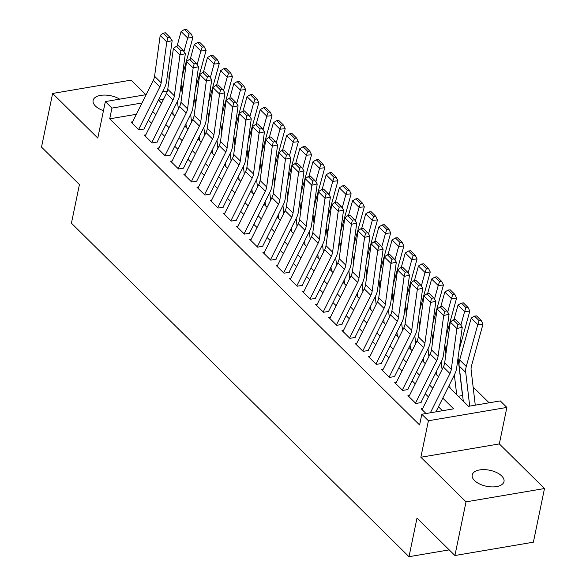<?xml version="1.0" encoding="UTF-8"?>
<svg xmlns="http://www.w3.org/2000/svg" width="586" height="586" viewBox="0 0 586 586"><rect width="100%" height="100%" fill="white"/><g stroke="black" fill="none" stroke-linecap="round" stroke-linejoin="round"><path stroke-width="0.88" d="M501.682 475.957A16.232 8.167 11.7 0 0 484.527 469.628A16.232 8.167 11.7 0 0 472.213 474.968A16.232 8.167 11.7 0 0 474.543 480.571A16.232 8.167 11.7 0 0 491.698 486.9A16.232 8.167 11.7 0 0 504.004 481.553A16.232 8.167 11.7 0 0 501.682 475.957M119.632 99.151A16.232 8.167 11.7 0 0 103.231 95.1A16.232 8.167 11.7 0 0 93.108 100.426A16.232 8.167 11.7 0 0 95.43 106.029A16.232 8.167 11.7 0 0 103.466 110.659M448.524 386.606L468.478 406.318L500.283 400.912L506.875 407.431L428.417 420.755L421.817 414.243L453.63 408.838L442.789 398.121M499.323 443.917L420.858 457.241L466.024 501.865L454.912 555.521L533.377 542.189L544.489 488.534L499.323 443.917L506.875 407.431M145.848 94.705L131.088 80.121L52.623 93.452L97.789 138.069L105.348 101.583L146.156 94.646M489.12 402.809L473.129 387.016M466.024 501.865L544.489 488.534M454.912 555.521L416.998 518.068L408.999 556.7L71.426 223.193L79.425 184.561L41.511 147.108L52.623 93.452M422.718 408.413L421.129 408.684L426.029 413.526M409.526 395.389L407.944 395.653L415.855 403.476L421.158 402.575M396.341 382.358L394.752 382.629L402.67 390.444L407.966 389.543M383.156 369.334L381.567 369.598L389.478 377.421L394.781 376.52M369.971 356.303L368.382 356.574L376.293 364.389L381.596 363.488M356.786 343.279L355.197 343.543L363.108 351.366L368.411 350.465M343.594 330.248L342.012 330.519L349.923 338.334L355.226 337.433M330.409 317.224L328.819 317.487L336.738 325.311L342.034 324.41M317.224 304.193L315.634 304.464L323.545 312.279L328.849 311.378M304.039 291.169L302.449 291.432L310.36 299.256L315.664 298.355M290.854 278.138L289.264 278.409L297.175 286.224L302.479 285.323M277.661 265.114L276.079 265.377L283.99 273.201L289.294 272.3M264.476 252.083L262.887 252.354L270.805 260.169L276.101 259.268M251.291 239.059L249.702 239.322L257.613 247.145L262.916 246.245M238.106 226.028L236.517 226.299L244.428 234.114L249.731 233.213M224.921 213.004L223.332 213.267L231.243 221.09L236.546 220.19M211.729 199.973L210.147 200.244L218.058 208.059L223.361 207.158M198.544 186.949L196.955 187.212L204.873 195.028L210.169 194.134M185.359 173.917L183.77 174.189L191.681 182.004L196.984 181.103M172.174 160.894L170.585 161.157L178.496 168.973L183.799 168.079M158.989 147.862L157.4 148.133L165.311 155.949L170.614 155.048M145.797 134.839L144.215 135.102L152.126 142.918L157.429 142.024M458.296 396.261L462.625 395.528M136.355 114.299L109.714 118.826L419.598 424.975L421.817 414.243M442.467 410.735L438.467 406.787M428.461 396.898L425.282 393.755M415.269 383.867L412.097 380.732M402.084 370.843L398.905 367.7M388.899 357.812L385.72 354.677M375.714 344.788L372.535 341.645M362.529 331.757L359.35 328.621M349.337 318.733L346.165 315.59M336.152 305.702L332.973 302.566M322.967 292.678L319.788 289.535M309.782 279.647L306.603 276.511M296.597 266.623L293.418 263.48M283.404 253.591L280.233 250.456M270.219 240.568L267.04 237.425M257.034 227.536L253.855 224.401M243.849 214.513L240.67 211.37M230.664 201.481L227.485 198.346M217.472 188.458L214.3 185.315M204.287 175.426L201.108 172.291M191.102 162.403L187.923 159.26M177.917 149.371L174.738 146.236M164.732 136.348L161.553 133.205M151.54 123.316L148.368 120.181M132.612 121.807L131.022 122.078L138.941 129.894L144.237 128.993M408.999 556.7L449.191 549.873M420.858 457.241L428.417 420.755M109.714 118.826L111.941 108.095L105.348 101.583M163.501 99.334L158.594 100.169L161.604 103.143M171.61 113.032L174.789 116.167M184.795 126.056L187.974 129.198M197.987 139.087L201.159 142.222M211.172 152.111L214.351 155.253M224.357 165.142L227.536 168.277M237.542 178.166L240.721 181.308M250.727 191.197L253.906 194.332M263.92 204.221L267.091 207.363M277.105 217.252L280.284 220.387M290.29 230.276L293.469 233.418M303.475 243.307L306.654 246.442M316.66 256.331L319.839 259.473M329.852 269.362L333.024 272.497M343.037 282.386L346.216 285.529M356.222 295.417L359.401 298.552M369.407 308.441L372.586 311.584M382.592 321.472L385.771 324.615M395.784 334.496L398.956 337.639M408.969 347.527L412.148 350.67M422.154 360.551L425.333 363.694M435.339 373.582L438.518 376.725M162.476 91.877L167.391 91.042M181.638 88.625L182.305 88.508M141.995 102.99L111.941 108.095M432.776 388.24L429.597 385.097M419.591 375.208L416.412 372.066M406.406 362.177L403.227 359.042M393.213 349.153L390.042 346.011M380.028 336.122L376.857 332.987M366.843 323.098L363.664 319.956M353.658 310.067L350.479 306.932M340.473 297.043L337.294 293.901M327.281 284.012L324.109 280.877M314.096 270.988L310.924 267.846M300.911 257.957L297.732 254.822M287.726 244.933L284.547 241.791M274.541 231.902L271.362 228.767M261.349 218.878L258.177 215.736M248.164 205.847L244.992 202.712M234.979 192.823L231.8 189.681M221.794 179.792L218.615 176.657M208.609 166.768L205.43 163.626M195.416 153.737L192.245 150.602M182.231 140.713L179.06 137.571M169.046 127.682L165.867 124.547M155.861 114.658L152.682 111.516M131.996 123.038L153.254 80.414A12.68 8.658 134.7 0 0 154.579 76.261L160.19 35.424L166.783 41.936L167.779 37.826L169.925 37.306L165.311 32.75L163.164 33.263L167.779 37.826M138.589 129.55L159.846 86.926A12.68 8.658 134.7 0 0 161.172 82.78L166.783 41.936L172.152 40.646L166.541 81.491A19.023 12.987 -45.3 0 1 164.549 87.717L144.061 128.817M172.152 40.646L169.925 37.306M163.164 33.263L160.19 35.424M182.187 93.299L181.133 84.303M182.246 76.18L192.889 37.497L187.681 38.009L183.945 51.59M177.455 101.312L178.356 109.011M170.336 70.569L169.574 73.345A19.023 12.987 134.7 0 0 169.039 79.322L169.083 79.711M172.738 110.769L173.192 114.592M189.029 34.061L191.117 33.856L186.502 29.3L184.414 29.505L189.029 34.061L187.681 38.009L181.089 31.498L177.067 46.118M181.089 31.498L184.414 29.505M191.117 33.856L192.889 37.497M145.189 136.069L166.439 93.438A12.68 8.658 134.7 0 0 167.764 89.292L173.375 48.448L179.968 54.959L180.964 50.85L183.11 50.337L178.496 45.774L176.349 46.294L180.964 50.85M151.781 142.581L173.031 99.95A12.68 8.658 134.7 0 0 174.357 95.804L179.968 54.959L185.337 53.678L179.726 94.522A19.023 12.987 -45.3 0 1 177.741 100.741L157.246 141.841M185.337 53.678L183.11 50.337M176.349 46.294L173.375 48.448M158.374 149.093L179.624 106.469A12.68 8.658 134.7 0 0 180.949 102.316L186.56 61.479L193.153 67.991L194.149 63.881L196.303 63.361L191.688 58.805L189.534 59.318L194.149 63.881M164.966 155.605L186.223 112.981A12.68 8.658 134.7 0 0 187.549 108.835L193.153 67.991L198.522 66.701L192.911 107.546A19.023 12.987 -45.3 0 1 190.926 113.772L170.431 154.872M198.522 66.701L196.303 63.361M189.534 59.318L186.56 61.479M171.559 162.124L192.816 119.493A12.68 8.658 134.7 0 0 194.142 115.347L199.745 74.503L206.338 81.014L207.341 76.905L209.488 76.392L204.873 71.829L202.727 72.349L207.341 76.905M178.151 168.636L199.408 126.005A12.68 8.658 134.7 0 0 200.734 121.859L206.338 81.014L211.707 79.733L206.104 120.577A19.023 12.987 -45.3 0 1 204.111 126.796L183.616 167.896M211.707 79.733L209.488 76.392M202.727 72.349L199.745 74.503M184.744 175.148L206.001 132.524A12.68 8.658 134.7 0 0 207.327 128.371L212.93 87.534L219.523 94.046L220.526 89.936L222.673 89.416L218.058 84.86L215.912 85.373L220.526 89.936M191.336 181.66L212.593 139.036A12.68 8.658 134.7 0 0 213.919 134.89L219.523 94.046L224.892 92.756L219.289 133.601A19.023 12.987 -45.3 0 1 217.296 139.827L196.801 180.928M224.892 92.756L222.673 89.416M215.912 85.373L212.93 87.534M195.38 106.33L194.318 97.327M195.431 89.211L206.074 50.528L200.866 51.041L197.13 64.614M190.64 114.343L191.549 122.035M183.521 83.6L182.759 86.369A19.023 12.987 134.7 0 0 182.224 92.346L182.268 92.734M185.93 123.793L186.377 127.616M202.221 47.092L204.302 46.887L199.687 42.331L197.607 42.529L202.221 47.092L200.866 51.041L194.274 44.521L190.252 59.149M194.274 44.521L197.607 42.529M204.302 46.887L206.074 50.528M208.565 119.354L207.503 110.358M208.616 102.235L219.267 63.552L214.058 64.064L210.323 77.645M203.825 127.367L204.734 135.066M196.713 96.624L195.944 99.4A19.023 12.987 134.7 0 0 195.409 105.377L195.453 105.766M199.115 136.824L199.562 140.647M215.406 60.116L217.487 59.911L212.872 55.355L210.792 55.56L215.406 60.116L214.058 64.064L207.466 57.553L203.437 72.173M207.466 57.553L210.792 55.56M217.487 59.911L219.267 63.552M221.75 132.385L220.688 123.382M221.801 115.266L232.452 76.583L227.243 77.096L223.508 90.669M217.01 140.398L217.919 148.09M209.898 109.655L209.136 112.424A19.023 12.987 134.7 0 0 208.594 118.401L208.638 118.79M212.3 149.848L212.747 153.671M228.591 73.147L230.672 72.942L226.057 68.386L223.977 68.584L228.591 73.147L227.243 77.096L220.651 70.584L216.622 85.204M220.651 70.584L223.977 68.584M230.672 72.942L232.452 76.583M234.935 145.409L233.88 136.413M234.993 128.29L245.637 89.607L240.428 90.119L236.693 103.7M230.195 153.422L231.104 161.121M223.083 122.679L222.321 125.455A19.023 12.987 134.7 0 0 221.779 131.432L221.83 131.821M225.485 162.879L225.94 166.702M241.776 86.171L243.864 85.966L239.249 81.41L237.162 81.615L241.776 86.171L240.428 90.119L233.836 83.608L229.815 98.228M233.836 83.608L237.162 81.615M243.864 85.966L245.637 89.607M197.929 188.179L219.186 145.548A12.68 8.658 134.7 0 0 220.512 141.402L226.123 100.558L232.715 107.07L233.711 102.96L235.858 102.447L231.243 97.884L229.097 98.404L233.711 102.96M204.521 194.691L225.778 152.06A12.68 8.658 134.7 0 0 227.104 147.914L232.715 107.07L238.084 105.788L232.474 146.632A19.023 12.987 -45.3 0 1 230.481 152.851L209.993 193.951M238.084 105.788L235.858 102.447M229.097 98.404L226.123 100.558M248.12 158.44L247.065 149.437M248.178 141.321L258.822 102.638L253.613 103.151L249.878 116.724M243.388 166.453L244.289 174.145M236.268 135.71L235.506 138.479A19.023 12.987 134.7 0 0 234.971 144.456L235.015 144.845M238.67 175.903L239.125 179.726M254.961 99.202L257.049 98.997L252.434 94.441L250.347 94.639L254.961 99.202L253.613 103.151L247.021 96.639L243 111.259M247.021 96.639L250.347 94.639M257.049 98.997L258.822 102.638M211.121 201.203L232.371 158.579A12.68 8.658 134.7 0 0 233.697 154.426L239.308 113.589L245.9 120.101L246.896 115.991L249.043 115.471L244.428 110.915L242.282 111.428L246.896 115.991M217.714 207.715L238.963 165.091A12.68 8.658 134.7 0 0 240.289 160.945L245.9 120.101L251.269 118.811L245.659 159.656A19.023 12.987 -45.3 0 1 243.673 165.882L223.178 206.983M251.269 118.811L249.043 115.471M242.282 111.428L239.308 113.589M261.312 171.464L260.25 162.469M261.363 154.345L272.007 115.662L266.806 116.175L263.063 129.755M256.573 179.477L257.481 187.176M249.453 148.734L248.691 151.51A19.023 12.987 134.7 0 0 248.156 157.488L248.2 157.876M251.863 188.934L252.31 192.757M268.154 112.226L270.234 112.029L265.619 107.465L263.539 107.67L268.154 112.226L266.806 116.175L260.206 109.663L256.185 124.283M260.206 109.663L263.539 107.67M270.234 112.029L272.007 115.662M224.306 214.234L245.556 171.603A12.68 8.658 134.7 0 0 246.882 167.457L252.493 126.613L259.085 133.125L260.081 129.015L262.235 128.502L257.62 123.939L255.467 124.459L260.081 129.015M230.899 220.746L252.156 178.115A12.68 8.658 134.7 0 0 253.482 173.969L259.085 133.125L264.454 131.843L258.844 172.687A19.023 12.987 -45.3 0 1 256.858 178.906L236.363 220.006M264.454 131.843L262.235 128.502M255.467 124.459L252.493 126.613M274.497 184.495L273.435 175.492M274.548 167.376L285.199 128.693L279.991 129.206L276.255 142.779M269.758 192.508L270.666 200.2M262.645 161.765L261.876 164.534A19.023 12.987 134.7 0 0 261.341 170.511L261.385 170.9M265.048 201.958L265.495 205.789M281.339 125.258L283.419 125.052L278.804 120.496L276.724 120.694L281.339 125.258L279.991 129.206L273.398 122.694L269.37 137.314M273.398 122.694L276.724 120.694M283.419 125.052L285.199 128.693M237.491 227.258L258.748 184.634A12.68 8.658 134.7 0 0 260.074 180.481L265.678 139.644L272.27 146.156L273.274 142.046L275.42 141.526L270.805 136.97L268.659 137.483L273.274 142.046M244.084 233.77L265.341 191.146A12.68 8.658 134.7 0 0 266.667 187L272.27 146.156L277.639 144.874L272.036 185.711A19.023 12.987 -45.3 0 1 270.043 191.937L249.548 233.038M277.639 144.874L275.42 141.526M268.659 137.483L265.678 139.644M287.682 197.519L286.62 188.524M287.741 180.4L298.384 141.717L293.176 142.23L289.44 155.81M282.943 205.532L283.851 213.231M275.83 174.789L275.068 177.565A19.023 12.987 134.7 0 0 274.526 183.543L274.57 183.931M278.233 214.989L278.68 218.812M294.524 138.281L296.604 138.084L291.989 133.52L289.909 133.725L294.524 138.281L293.176 142.23L286.583 135.718L282.555 150.338M286.583 135.718L289.909 133.725M296.604 138.084L298.384 141.717M250.676 240.289L271.933 197.658A12.68 8.658 134.7 0 0 273.259 193.512L278.863 152.668L285.455 159.18L286.459 155.07L288.605 154.558L283.99 149.994L281.844 150.514L286.459 155.07M257.269 246.801L278.526 204.17A12.68 8.658 134.7 0 0 279.852 200.024L285.455 159.18L290.824 157.898L285.221 198.742A19.023 12.987 -45.3 0 1 283.228 204.961L262.74 246.061M290.824 157.898L288.605 154.558M281.844 150.514L278.863 152.668M300.867 210.55L299.812 201.547M300.926 193.431L311.569 154.748L306.361 155.261L302.625 168.834M296.128 218.563L297.036 226.255M289.015 187.82L288.253 190.589A19.023 12.987 134.7 0 0 287.711 196.566L287.763 196.955M291.418 228.013L291.872 231.844M307.709 151.313L309.796 151.107L305.181 146.551L303.094 146.749L307.709 151.313L306.361 155.261L299.768 148.749L295.747 163.369M299.768 148.749L303.094 146.749M309.796 151.107L311.569 154.748M263.861 253.313L285.118 210.689A12.68 8.658 134.7 0 0 286.444 206.536L292.055 165.699L298.648 172.211L299.644 168.101L301.79 167.581L297.175 163.025L295.029 163.538L299.644 168.101M270.454 259.825L291.711 217.201A12.68 8.658 134.7 0 0 293.037 213.055L298.648 172.211L304.017 170.929L298.406 211.766A19.023 12.987 -45.3 0 1 296.413 217.992L275.925 259.093M304.017 170.929L301.79 167.581M295.029 163.538L292.055 165.699M314.052 223.574L312.997 214.579M314.111 206.455L324.754 167.779L319.546 168.285L315.81 181.865M309.32 231.587L310.221 239.286M302.2 200.844L301.438 203.62A19.023 12.987 134.7 0 0 300.904 209.598L300.948 209.986M304.603 241.044L305.057 244.867M320.894 164.336L322.981 164.139L318.366 159.575L316.279 159.78L320.894 164.336L319.546 168.285L312.953 161.773L308.932 176.393M312.953 161.773L316.279 159.78M322.981 164.139L324.754 167.779M277.053 266.344L298.303 223.713A12.68 8.658 134.7 0 0 299.629 219.567L305.24 178.723L311.833 185.235L312.829 181.125L314.975 180.613L310.36 176.049L308.214 176.569L312.829 181.125M283.646 272.856L304.896 230.225A12.68 8.658 134.7 0 0 306.222 226.079L311.833 185.235L317.202 183.953L311.591 224.797A19.023 12.987 -45.3 0 1 309.606 231.016L289.11 272.116M317.202 183.953L314.975 180.613M308.214 176.569L305.24 178.723M327.244 236.605L326.182 227.602M327.296 219.486L337.939 180.803L332.738 181.316L328.995 194.896M322.505 244.618L323.413 252.31M315.385 213.875L314.623 216.644A19.023 12.987 134.7 0 0 314.089 222.621L314.133 223.01M317.795 254.068L318.242 257.899M334.086 177.368L336.166 177.162L331.551 172.606L329.471 172.804L334.086 177.368L332.738 181.316L326.138 174.804L322.117 189.425M326.138 174.804L329.471 172.804M336.166 177.162L337.939 180.803M290.238 279.368L311.488 236.744A12.68 8.658 134.7 0 0 312.814 232.591L318.425 191.754L325.018 198.266L326.014 194.156L328.167 193.636L323.553 189.08L321.399 189.593L326.014 194.156M296.831 285.88L318.088 243.256A12.68 8.658 134.7 0 0 319.414 239.11L325.018 198.266L330.387 196.984L324.776 237.821A19.023 12.987 -45.3 0 1 322.791 244.047L302.295 285.148M330.387 196.984L328.167 193.636M321.399 189.593L318.425 191.754M340.429 249.629L339.367 240.634M340.481 232.51L351.131 193.834L345.923 194.34L342.187 207.92M335.69 257.642L336.598 265.341M328.578 226.899L327.808 229.675A19.023 12.987 134.7 0 0 327.274 235.653L327.318 236.041M330.98 267.099L331.427 270.922M347.271 190.391L349.351 190.194L344.736 185.63L342.656 185.835L347.271 190.391L345.923 194.34L339.331 187.828L335.302 202.448M339.331 187.828L342.656 185.835M349.351 190.194L351.131 193.834M353.614 262.66L352.552 253.657M353.673 245.541L364.316 206.858L359.108 207.371L355.372 220.951M348.875 270.673L349.783 278.365M341.763 239.93L341.001 242.699A19.023 12.987 134.7 0 0 340.459 248.676L340.503 249.065M344.165 280.123L344.612 283.954M360.456 203.423L362.536 203.217L357.921 198.661L355.841 198.859L360.456 203.423L359.108 207.371L352.516 200.859L348.487 215.48M352.516 200.859L355.841 198.859M362.536 203.217L364.316 206.858M366.799 275.684L365.745 266.689M366.858 258.565L377.501 219.889L372.293 220.395L368.557 233.975M362.06 283.697L362.968 291.396M354.948 252.954L354.186 255.73A19.023 12.987 134.7 0 0 353.644 261.708L353.695 262.096M357.35 293.154L357.804 296.977M373.641 216.446L375.729 216.249L371.114 211.685L369.026 211.89L373.641 216.446L372.293 220.395L365.701 213.883L361.679 228.503M365.701 213.883L369.026 211.89M375.729 216.249L377.501 219.889M303.423 292.399L324.681 249.768A12.68 8.658 134.7 0 0 326.006 245.622L331.61 204.778L338.203 211.29L339.206 207.18L341.352 206.668L336.738 202.104L334.591 202.624L339.206 207.18M310.016 298.911L331.273 256.28A12.68 8.658 134.7 0 0 332.599 252.134L338.203 211.29L343.572 210.008L337.968 250.852A19.023 12.987 -45.3 0 1 335.976 257.071L315.48 298.171M343.572 210.008L341.352 206.668M334.591 202.624L331.61 204.778M316.608 305.423L337.866 262.799A12.68 8.658 134.7 0 0 339.191 258.646L344.795 217.809L351.388 224.321L352.391 220.211L354.537 219.691L349.923 215.135L347.776 215.648L352.391 220.211M323.201 311.942L344.458 269.311A12.68 8.658 134.7 0 0 345.784 265.165L351.388 224.321L356.757 223.039L351.153 263.876A19.023 12.987 -45.3 0 1 349.161 270.102L328.673 311.203M356.757 223.039L354.537 219.691M347.776 215.648L344.795 217.809M329.793 318.454L351.051 275.823A12.68 8.658 134.7 0 0 352.376 271.677L357.987 230.833L364.58 237.345L365.576 233.235L367.722 232.723L363.108 228.159L360.961 228.679L365.576 233.235M336.386 324.966L357.643 282.335A12.68 8.658 134.7 0 0 358.969 278.189L364.58 237.345L369.949 236.063L364.338 276.907A19.023 12.987 -45.3 0 1 362.346 283.126L341.858 324.226M369.949 236.063L367.722 232.723M360.961 228.679L357.987 230.833M379.984 288.715L378.93 279.712M380.043 271.596L390.686 232.913L385.478 233.426L381.742 247.006M375.252 296.728L376.153 304.42M368.133 265.985L367.371 268.754A19.023 12.987 134.7 0 0 366.836 274.731L366.88 275.12M370.535 306.178L370.989 310.009M386.826 229.478L388.914 229.273L384.299 224.716L382.211 224.914L386.826 229.478L385.478 233.426L378.886 226.914L374.864 241.535M378.886 226.914L382.211 224.914M388.914 229.273L390.686 232.913M342.986 331.478L364.236 288.854A12.68 8.658 134.7 0 0 365.561 284.701L371.172 243.864L377.765 250.376L378.761 246.267L380.907 245.746L376.293 241.19L374.146 241.703L378.761 246.267M349.578 337.997L370.828 295.366A12.68 8.658 134.7 0 0 372.154 291.22L377.765 250.376L383.134 249.094L377.523 289.931A19.023 12.987 -45.3 0 1 375.538 296.157L355.043 337.258M383.134 249.094L380.907 245.746M374.146 241.703L371.172 243.864M393.177 301.739L392.115 292.744M393.228 284.62L403.871 245.944L398.67 246.45L394.927 260.03M388.437 309.752L389.346 317.451M381.318 279.009L380.556 281.785A19.023 12.987 134.7 0 0 380.021 287.763L380.065 288.151M383.727 319.209L384.174 323.033M400.018 242.501L402.099 242.304L397.484 237.74L395.404 237.945L400.018 242.501L398.67 246.45L392.071 239.938L388.049 254.558M392.071 239.938L395.404 237.945M402.099 242.304L403.871 245.944M356.171 344.509L377.421 301.878A12.68 8.658 134.7 0 0 378.746 297.732L384.357 256.888L390.95 263.407L391.946 259.29L394.1 258.778L389.485 254.221L387.331 254.734L391.946 259.29M362.763 351.021L384.02 308.39A12.68 8.658 134.7 0 0 385.346 304.244L390.95 263.407L396.319 262.118L390.708 302.962A19.023 12.987 -45.3 0 1 388.723 309.181L368.228 350.281M396.319 262.118L394.1 258.778M387.331 254.734L384.357 256.888M406.362 314.77L405.3 305.767M406.413 297.651L417.064 258.968L411.855 259.481L408.12 273.061M401.622 322.783L402.531 330.475M394.51 292.04L393.741 294.809A19.023 12.987 134.7 0 0 393.206 300.786L393.25 301.175M396.912 332.233L397.359 336.064M413.203 255.533L415.284 255.328L410.669 250.771L408.589 250.969L413.203 255.533L411.855 259.481L405.263 252.969L401.234 267.59M405.263 252.969L408.589 250.969M415.284 255.328L417.064 258.968M369.356 357.533L390.613 314.909A12.68 8.658 134.7 0 0 391.939 310.756L397.542 269.919L404.135 276.431L405.138 272.322L407.285 271.801L402.67 267.245L400.524 267.758L405.138 272.322M375.948 364.053L397.205 321.421A12.68 8.658 134.7 0 0 398.531 317.275L404.135 276.431L409.504 275.149L403.901 315.986A19.023 12.987 -45.3 0 1 401.908 322.212L381.413 363.313M409.504 275.149L407.285 271.801M400.524 267.758L397.542 269.919M419.547 327.794L418.485 318.799M419.605 310.675L430.249 271.999L425.04 272.505L421.305 286.085M414.807 335.807L415.716 343.506M407.695 305.064L406.933 307.84A19.023 12.987 134.7 0 0 406.391 313.818L406.435 314.206M410.097 345.264L410.544 349.088M426.388 268.556L428.469 268.359L423.854 263.795L421.774 264L426.388 268.556L425.04 272.505L418.448 265.993L414.419 280.613M418.448 265.993L421.774 264M428.469 268.359L430.249 271.999M382.541 370.564L403.798 327.933A12.68 8.658 134.7 0 0 405.124 323.787L410.727 282.943L417.32 289.462L418.323 285.345L420.47 284.833L415.855 280.276L413.709 280.789L418.323 285.345M389.133 377.076L410.39 334.452A12.68 8.658 134.7 0 0 411.716 330.299L417.32 289.462L422.689 288.173L417.086 329.017A19.023 12.987 -45.3 0 1 415.093 335.236L394.605 376.337M422.689 288.173L420.47 284.833M413.709 280.789L410.727 282.943M432.732 340.825L431.677 331.822M432.79 323.706L443.434 285.023L438.225 285.536L434.49 299.116M427.992 348.838L428.901 356.53M420.88 318.095L420.118 320.864A19.023 12.987 134.7 0 0 419.576 326.841L419.627 327.23M423.282 358.288L423.737 362.119M439.573 281.588L441.661 281.383L437.046 276.826L434.959 277.024L439.573 281.588L438.225 285.536L431.633 279.024L427.612 293.645M431.633 279.024L434.959 277.024M441.661 281.383L443.434 285.023M395.726 383.588L416.983 340.964A12.68 8.658 134.7 0 0 418.309 336.811L423.92 295.974L430.512 302.486L431.508 298.377L433.655 297.856L429.04 293.3L426.894 293.813L431.508 298.377M402.318 390.108L423.575 347.476A12.68 8.658 134.7 0 0 424.901 343.33L430.512 302.486L435.881 301.204L430.271 342.041A19.023 12.987 -45.3 0 1 428.278 348.267L407.79 389.368M435.881 301.204L433.655 297.856M426.894 293.813L423.92 295.974M445.917 353.849L444.862 344.854M445.975 336.73L456.619 298.054L451.41 298.56L447.675 312.14M441.185 361.862L442.086 369.561M434.065 331.119L433.303 333.895A19.023 12.987 134.7 0 0 432.768 339.873L432.812 340.261M436.467 371.319L436.922 375.143M452.758 294.612L454.846 294.414L450.231 289.85L448.144 290.055L452.758 294.612L451.41 298.56L444.818 292.048L440.797 306.668M444.818 292.048L448.144 290.055M454.846 294.414L456.619 298.054M408.918 396.619L430.168 353.988A12.68 8.658 134.7 0 0 431.494 349.842L437.105 308.998L443.697 315.517L444.693 311.4L446.84 310.888L442.225 306.332L440.079 306.844L444.693 311.4M415.511 403.131L436.76 360.507A12.68 8.658 134.7 0 0 438.086 356.354L443.697 315.517L449.066 314.228L443.456 355.072A19.023 12.987 -45.3 0 1 441.47 361.291L420.975 402.392M449.066 314.228L446.84 310.888M440.079 306.844L437.105 308.998M462.479 395.55A8.878 6.058 134.7 0 0 462.449 395.264L458.047 357.878M459.16 349.761L469.804 311.078L464.603 311.591L460.86 325.171M454.37 374.894L456.699 394.686M447.25 344.15L446.488 346.919A19.023 12.987 134.7 0 0 445.953 352.897L445.997 353.285M449.66 384.343L450.107 388.174M465.951 307.643L468.031 307.438L463.416 302.881L461.336 303.079L465.951 307.643L464.603 311.591L458.003 305.079L453.982 319.7M458.003 305.079L461.336 303.079M468.031 307.438L469.804 311.078M422.103 409.643L443.353 367.019A12.68 8.658 134.7 0 0 444.679 362.866L450.29 322.029L456.882 328.541L457.878 324.432L460.032 323.919L455.417 319.355L453.264 319.868L457.878 324.432M430.373 412.793L449.953 373.531A12.68 8.658 134.7 0 0 451.279 369.385L456.882 328.541L462.251 327.259L456.641 368.096A19.023 12.987 -45.3 0 1 454.655 374.322L435.947 411.841M462.251 327.259L460.032 323.919M453.264 319.868L450.29 322.029M475.268 405.16L471.122 369.934A12.68 8.658 -45.3 0 1 471.474 365.95L482.996 324.109L477.788 324.615L466.273 366.462A19.023 12.987 134.7 0 0 465.731 372.44L469.701 406.113M479.136 320.667L481.216 320.469L476.601 315.905L474.521 316.11L479.136 320.667L477.788 324.615L471.195 318.103L459.673 359.95A19.023 12.987 134.7 0 0 459.138 365.928L463.292 401.198M471.195 318.103L474.521 316.11M481.216 320.469L482.996 324.109M153.254 80.414L159.846 86.926M154.579 76.261L161.172 82.78M166.439 93.438L173.031 99.95M167.764 89.292L174.357 95.804M179.624 106.469L186.223 112.981M180.949 102.316L187.549 108.835M192.816 119.493L199.408 126.005M194.142 115.347L200.734 121.859M206.001 132.524L212.593 139.036M207.327 128.371L213.919 134.89M219.186 145.548L225.778 152.06M220.512 141.402L227.104 147.914M232.371 158.579L238.963 165.091M233.697 154.426L240.289 160.945M245.556 171.603L252.156 178.115M246.882 167.457L253.482 173.969M258.748 184.634L265.341 191.146M260.074 180.481L266.667 187M271.933 197.658L278.526 204.17M273.259 193.512L279.852 200.024M285.118 210.689L291.711 217.201M286.444 206.536L293.037 213.055M298.303 223.713L304.896 230.225M299.629 219.567L306.222 226.079M311.488 236.744L318.088 243.256M312.814 232.591L319.414 239.11M324.681 249.768L331.273 256.28M326.006 245.622L332.599 252.134M337.866 262.799L344.458 269.311M339.191 258.646L345.784 265.165M351.051 275.823L357.643 282.335M352.376 271.677L358.969 278.189M364.236 288.854L370.828 295.366M365.561 284.701L372.154 291.22M377.421 301.878L384.02 308.39M378.746 297.732L385.346 304.244M390.613 314.909L397.205 321.421M391.939 310.756L398.531 317.275M403.798 327.933L410.39 334.452M405.124 323.787L411.716 330.299M416.983 340.964L423.575 347.476M418.309 336.811L424.901 343.33M430.168 353.988L436.76 360.507M431.494 349.842L438.086 356.354M443.353 367.019L449.953 373.531M444.679 362.866L451.279 369.385M466.273 366.462L459.673 359.95M465.731 372.44L459.138 365.928"/></g></svg>

